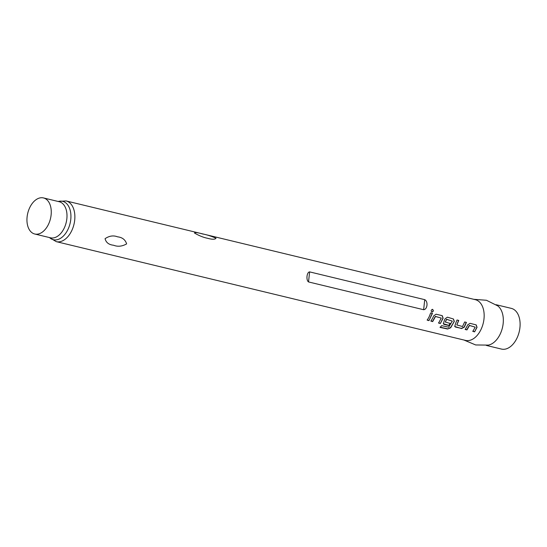 <?xml version="1.0" encoding="UTF-8"?>
<svg xmlns="http://www.w3.org/2000/svg" width="547" height="547" viewBox="0 0 547 547"><rect width="100%" height="100%" fill="white"/><g stroke="black" fill="none" stroke-linecap="round" stroke-linejoin="round"><path stroke-width="0.82" d="M432.362 309.328C433.559 310.58 433.347 311.448 431.727 311.94L431.911 312.009C430.769 310.812 430.988 309.923 432.561 309.356C433.757 310.614 433.539 311.496 431.911 312.009L431.843 311.988M105.065 238.683C109.263 235.832 113.434 235.21 117.564 236.83C122.309 237.364 125.331 239.716 126.63 243.887C122.118 246.451 117.762 246.902 113.571 245.241C108.887 244.762 106.056 242.574 105.065 238.683M429.101 316.877L430.687 312.932L432.445 313.342L428.978 320.617L427.241 320.166L429.101 316.877M432.848 317.78L433.689 315.886L436.082 314.204L442.249 315.667L443.132 318.19L440.362 323.503L438.598 323.072L441.244 318.067L435.501 316.494L432.684 321.588L430.947 321.137L432.848 317.78M444.301 320.542L445.087 318.744L447.432 317.185L453.436 319.004L454.318 321.383L450.653 327.797L447.637 329.02L440.109 327.421L441.648 325.656L448.67 327.202L452.294 321.123L446.673 319.366L445.306 322.033L450.277 323.475L449.032 325.561L444 324.385L443.364 323.831L444.301 320.542M455.672 323.291L457.018 319.988L458.762 320.453L456.813 324.932L462.523 326.532L464.67 321.957L466.427 322.409L464.321 327.14L461.579 328.569L454.735 326.504L455.672 323.291M467.117 326.053L467.644 324.891L470.058 323.332L476.205 324.904L477.052 327.311L474.611 331.838L472.854 331.4L475.179 327.127L469.456 325.506L466.953 329.916L465.203 329.479L467.117 326.053M475.35 299.694A20.936 13.176 103.6 0 1 481.045 329.41A20.936 13.176 103.6 0 1 465.531 340.405L56.238 241.637A20.936 13.176 103.6 0 0 71.76 230.643A20.936 13.176 103.6 0 0 66.064 200.927L475.35 299.694M202.581 233.959C206.704 234.69 211.19 236.113 216.031 238.218C215.094 239.559 212.236 239.572 207.45 238.26C203.354 237.432 199.026 235.682 194.452 233.008C195.142 232.243 197.857 232.564 202.581 233.959M309.616 271.886C306.764 272.057 305.91 280.146 308.522 281.937L423.645 309.718C427.474 309.472 428.315 301.383 424.732 299.667L309.616 271.886L308.522 281.937M473.743 299.312L486.447 300.269L497.804 305.917A20.936 13.176 103.6 0 1 500.218 334.039A20.936 13.176 103.6 0 1 488.348 345.109L475.664 344.952L463.924 340.015M486.31 345.417L501.476 349.075A20.936 13.176 -76.4 0 0 516.99 338.087A20.936 13.176 -76.4 0 0 511.295 308.371L496.129 304.713M48.505 224.263A18.557 11.678 103.6 0 1 34.755 234.007A18.557 11.678 103.6 0 1 29.709 207.669A18.557 11.678 103.6 0 1 43.459 197.925A18.557 11.678 103.6 0 1 48.505 224.263M432.26 313.26L428.978 320.617M428.848 320.426L427.111 319.974M441.244 318.067L435.323 316.378L432.554 321.397L430.817 320.939M442.065 315.585L442.961 318.074L440.362 323.503M440.232 323.311L438.468 322.88M453.251 318.908L454.147 321.26L453.525 322.668L450.537 327.578L447.637 329.02M447.542 328.781L440.02 327.181M452.294 321.123L446.502 319.25L445.306 322.033M450.126 323.318L448.902 325.369L443.302 323.728M466.249 322.313L464.171 326.976L461.449 328.371L455.432 327.058M455.295 326.867L454.673 326.402M458.577 320.357L456.813 324.932M475.179 327.127L469.285 325.376L466.823 329.725L465.073 329.287M476.027 324.809L476.881 327.181L474.611 331.838M474.481 331.646L472.724 331.208M58.221 201.487A19.747 12.431 103.6 0 1 69.742 208.797A19.747 12.431 103.6 0 1 67.999 229.35A19.747 12.431 103.6 0 1 49.51 237.569M43.459 197.925L59.192 201.72A18.557 11.678 103.6 0 1 64.238 228.058A18.557 11.678 103.6 0 1 50.488 237.801L34.755 234.007M424.732 299.667L423.645 309.718M49.394 237.535L56.238 241.637M58.098 201.453L66.064 200.927"/></g></svg>
